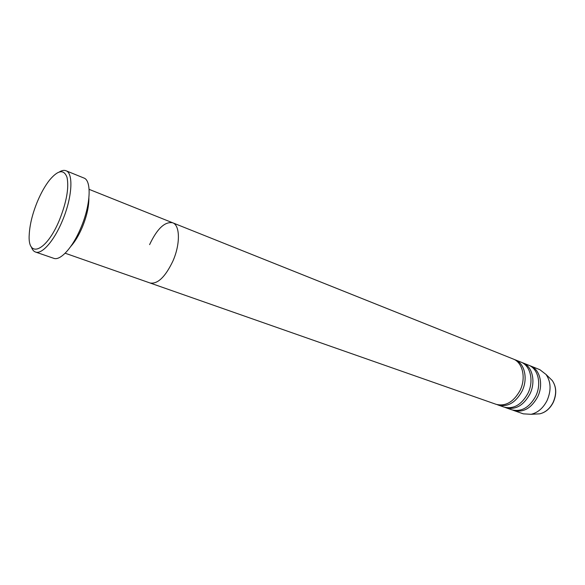 <?xml version="1.0" encoding="UTF-8"?>
<svg xmlns="http://www.w3.org/2000/svg" width="585" height="585" viewBox="0 0 585 585"><rect width="100%" height="100%" fill="white"/><g stroke="black" fill="none" stroke-linecap="round" stroke-linejoin="round"><path stroke-width="0.88" d="M37.44 201.496C32.57 213.371 29.842 224.274 29.25 234.19C27.268 259.199 46.471 251.777 59.487 219.909C66.617 201.847 69.125 187.653 67.012 177.328C63.882 169.08 58.069 169.994 49.557 180.07C45.111 185.73 41.074 192.874 37.44 201.496M59.421 171.902C61.93 170.396 64.109 170.008 65.973 170.732C73.747 173.05 72.174 198.059 62.2 221.21C53.966 241.042 41.828 254.672 35.48 252.025C33.601 251.345 32.212 249.612 31.312 246.826M70.8 246.402C74.96 241.773 78.756 235.477 82.185 227.499C86.697 216.538 88.927 206.768 88.883 198.198M65.154 253.217L150.082 282.994C157.643 284.281 165.226 277.027 172.831 261.239C180.421 244.274 180.136 225.181 172.67 222.783L513.155 358.993C522.676 362.386 526.288 378.012 520.05 390.473C513.608 401.997 505.637 406.619 496.146 404.33L150.082 282.994C157.643 284.281 165.226 277.027 172.831 261.239C180.421 244.274 180.136 225.181 172.67 222.783C164.809 221.415 157.116 228.698 149.599 244.625M35.48 252.025L53.718 258.307C60.299 261.034 72.584 247.674 80.745 228.099C90.653 205.255 91.882 180.429 83.845 177.994L65.973 170.732M497.155 404.637L498.127 405.025C507.626 407.321 515.597 402.714 522.025 391.204C528.255 378.773 524.635 363.168 515.107 359.775L514.113 359.424M505.03 407.401L505.996 407.782C515.509 410.092 523.465 405.537 529.864 394.129C536.057 381.793 532.394 366.276 522.844 362.875L521.864 362.524M498.127 405.025L504.043 407.094C513.55 409.398 521.506 404.835 527.919 393.398C534.12 381.04 530.463 365.508 520.921 362.1L515.107 359.775M512.796 410.122L513.747 410.494C523.268 412.82 531.217 408.315 537.586 396.996C543.743 384.762 540.028 369.34 530.471 365.925L529.505 365.581M505.996 407.782L511.824 409.822C521.345 412.14 529.293 407.628 535.67 396.286C541.834 384.023 538.134 368.579 528.569 365.164L522.844 362.875M513.747 410.494L523.275 413.836L531.1 414.304C537.856 412.696 543.187 408.103 547.077 400.528C551.362 390.539 551.019 381.851 546.046 374.473L539.838 369.676L530.471 365.925M535.875 414.041L539.736 413.829C545.432 412.476 549.9 408.644 553.154 402.326C556.737 393.983 556.43 386.714 552.24 380.506L549.469 377.808M172.67 222.783L89.11 189.35M546.046 374.473L552.24 380.506C556.518 386.795 556.861 394.071 553.286 402.348C550.054 408.644 545.534 412.469 539.736 413.829L531.1 414.304"/></g></svg>
